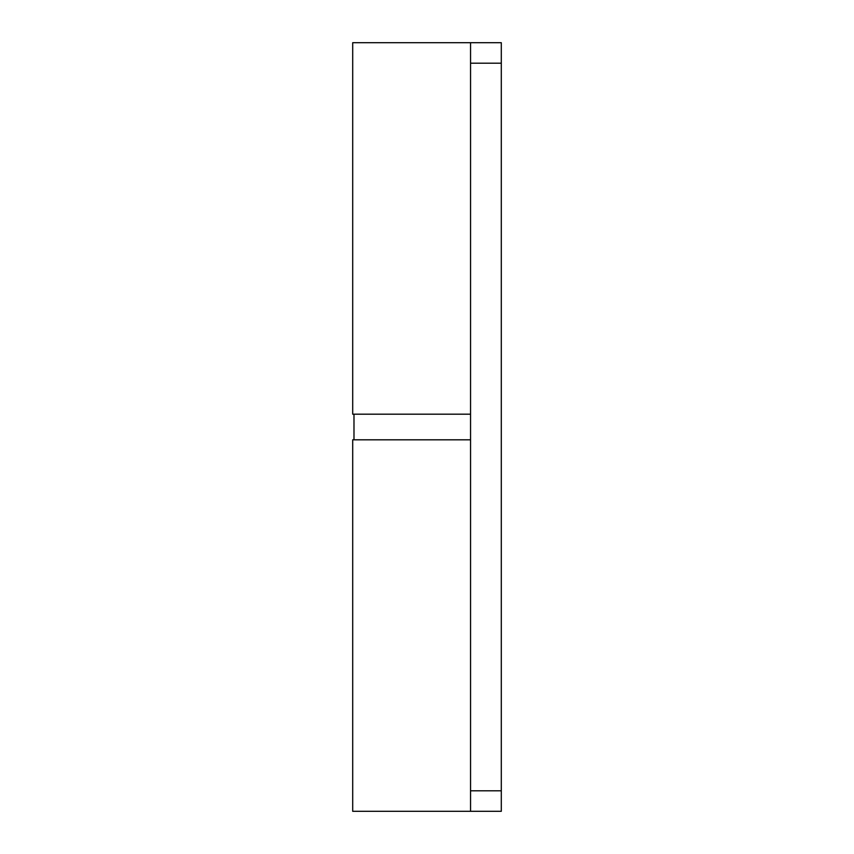 <?xml version="1.0" encoding="UTF-8"?>
<svg xmlns="http://www.w3.org/2000/svg" width="854" height="854" viewBox="0 0 854 854"><rect width="100%" height="100%" fill="white"/><g stroke="black" fill="none" stroke-linecap="round" stroke-linejoin="round"><path stroke-width="1.28" d="M352.702 414.19L470.554 414.19L352.702 414.19L352.702 42.7L352.702 414.19M470.554 42.7L352.702 42.7L470.554 42.7L470.554 63.196L501.298 63.196L501.298 42.7L470.554 42.7L501.298 42.7L501.298 790.804L501.298 63.196L470.554 63.196L470.554 790.804L470.554 42.7M501.298 811.3L501.298 790.804L470.554 790.804L470.554 811.3L501.298 811.3L501.298 790.804L470.554 790.804L470.554 811.3L501.298 811.3M352.702 811.3L470.554 811.3L352.702 811.3L352.702 439.81L352.702 811.3M470.554 439.81L352.702 439.81L470.554 439.81M353.983 414.19L353.983 439.81L353.983 414.19"/></g></svg>
